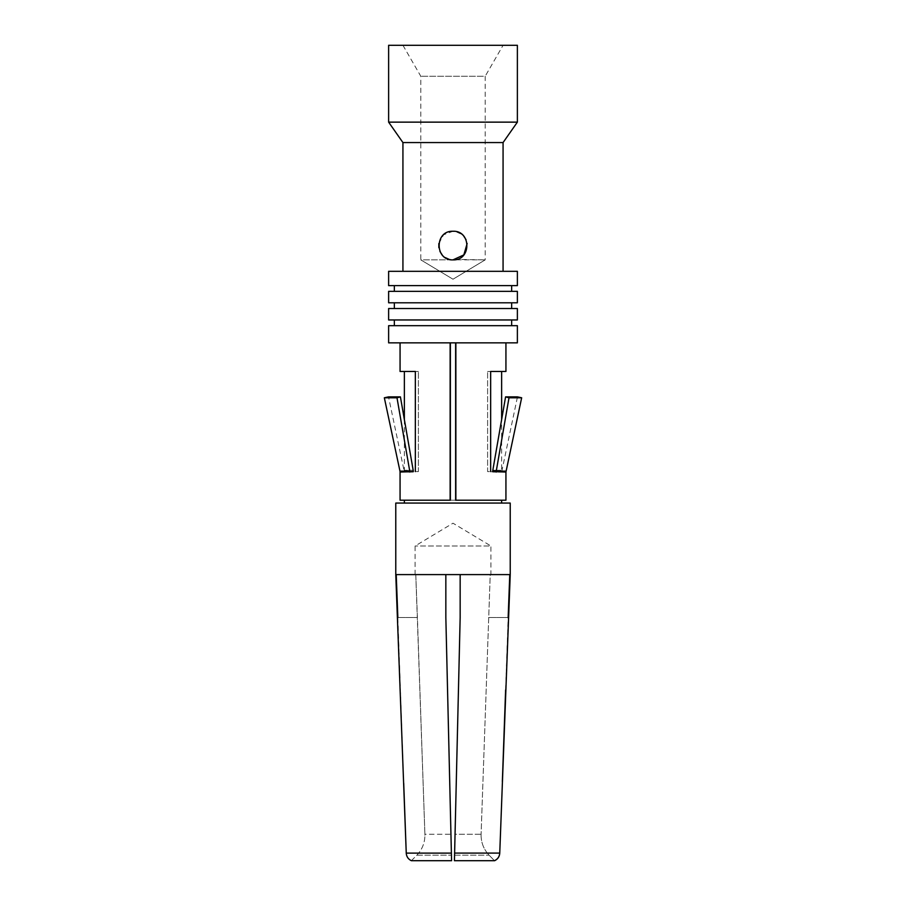 <?xml version="1.0" encoding="UTF-8"?>
<svg xmlns="http://www.w3.org/2000/svg" width="906" height="906" viewBox="0 0 906 906"><rect width="100%" height="100%" fill="white"/><g stroke="black" fill="none" stroke-linecap="round" stroke-linejoin="round"><path stroke-width="0.68" stroke-dasharray="4.53 3.4" d="M395.775 503.068L510.225 503.068M510.225 574.597L395.775 574.597M415.775 574.597L415.095 574.597L415.775 574.597L417.417 617.507L424.903 834.245L415.775 574.597L445.843 574.597L415.775 574.597M415.095 574.597L415.095 545.99L453 523.204L490.905 545.99L415.095 545.99L490.905 545.99L490.905 574.597L445.843 574.597L460.157 574.597L460.157 617.507L455.99 794.585M502.354 781.538L499.75 853.112L454.608 853.112L454.427 860.7L460.157 617.507L460.157 574.597L490.225 574.597L481.097 834.245L490.225 574.597L509.772 574.597L490.905 574.597M488.583 617.507L508.153 617.507L488.583 617.507M481.097 834.245L481.075 835.321C481.199 842.976 483.883 849.59 489.127 855.173C483.883 849.59 481.199 842.976 481.075 835.321L481.097 834.245L455.05 834.245L455.027 835.321L455.05 834.245L481.097 834.245M494.461 860.7L489.127 855.173L494.461 860.7L454.427 860.7L494.631 860.7M454.563 855.162L489.127 855.162L454.563 855.162L455.027 835.321M406.25 853.112L451.392 853.112L445.843 617.507L445.843 574.597L445.843 617.507L451.437 855.173L450.95 834.245L424.903 834.245L424.925 835.321L424.903 834.245L450.95 834.245L449.478 771.708M451.392 853.112L451.573 860.7L411.539 860.7L451.573 860.7L451.448 855.423M411.369 860.7L416.873 855.173C422.117 849.59 424.801 842.976 424.925 835.321C424.801 842.976 422.117 849.59 416.873 855.173L411.369 860.7L451.573 860.7M397.847 617.507L417.417 617.507L397.847 617.507L403.714 783.294M501.641 503.068L404.359 503.068L501.641 503.068M450.373 500.203L455.627 500.203M505.933 500.203L400.067 500.203M455.627 342.853L400.067 342.853L455.627 342.853M517.371 342.853L388.629 342.853M388.629 325.684L517.371 325.684M511.652 325.684L394.348 325.684L511.652 325.684M394.348 319.965L511.652 319.965L394.348 319.965M517.371 319.965L388.629 319.965M388.629 308.516L517.371 308.516M511.652 308.516L394.348 308.516L511.652 308.516M394.348 302.797L511.652 302.797L394.348 302.797M517.371 302.797L388.629 302.797M388.629 291.347L517.371 291.347M511.652 291.347L394.348 291.347L511.652 291.347M394.348 285.628L511.652 285.628L394.348 285.628M517.371 285.628L388.629 285.628M388.629 271.324L517.371 271.324M503.068 271.324L402.932 271.324L503.068 271.324M402.932 142.57L503.068 142.57M517.371 122.14L388.629 122.14M388.629 45.3L517.371 45.3M503.068 45.3L402.932 45.3L503.068 45.3L485.186 76.274L420.814 76.274L485.186 76.274L485.186 259.875L453 279.218L485.186 259.875L449.014 259.309M402.932 45.3L420.814 76.274L420.814 259.875L453 259.875M445.276 257.61L442.185 254.926M439.965 251.472L438.844 247.621M438.844 243.555L443.612 234.779L453 231.268L456.986 231.834M460.724 233.533L463.815 236.217M466.035 239.682L467.156 243.521M420.814 259.875L453 279.218L420.814 259.875L485.186 259.875L453 279.218L420.814 259.875M413.181 470.259L404.178 470.259L413.181 470.259A8.584 6.999 -90 0 1 413.306 471.369A8.584 6.999 -90 0 1 413.329 472.049L409.829 472.049L413.329 472.049A8.584 6.999 -90 0 0 413.317 471.596L404.359 472.049L409.829 472.049A4.292 3.499 90 0 0 409.818 471.709A4.292 3.499 90 0 0 409.75 471.154L396.998 397.779L400.418 396.885L413.181 470.259L409.75 471.154L399.976 471.154M400.067 371.46L418.391 371.46L404.359 371.46L418.391 371.46L415.344 371.46L415.344 471.596L418.391 471.596L418.391 371.46L418.391 471.596L415.344 471.596M505.933 371.46L490.656 371.46L490.656 471.596L496.171 472.049A4.292 3.499 -90 0 1 496.182 471.709A4.292 3.499 -90 0 1 496.25 471.154L509.002 397.779L521.663 397.779M384.337 397.779L396.998 397.779M404.359 419.569L404.359 472.049L388.527 396.885L400.418 396.885M509.002 397.779L505.582 396.885L517.473 396.885L501.641 472.049L501.641 419.569L492.819 470.259L501.822 470.259L492.819 470.259A8.584 6.999 90 0 0 492.694 471.369A8.584 6.999 90 0 0 492.671 472.049L501.641 472.049L492.671 472.049A8.584 6.999 90 0 1 492.683 471.596L505.933 472.049M496.171 472.049L487.609 471.596L487.609 371.46L487.609 471.596L490.656 471.596M487.609 371.46L501.641 371.46L487.609 371.46M505.616 689.885L508.153 617.507M416.873 855.162L451.437 855.162L416.873 855.162M400.067 472.049L409.829 472.049M413.306 471.369L409.818 471.709M410.939 471.596L409.829 471.709M506.024 471.154L496.25 471.154M495.061 471.596L496.171 471.709M492.694 471.369L496.182 471.709"/><path stroke-width="1.36" d="M397.847 617.507L396.228 574.597L445.843 574.597L445.843 617.507L451.392 853.112L406.25 853.112L395.775 574.597L395.775 503.068L510.225 503.068L510.225 574.597L499.75 853.09C499.5 856.612 497.802 859.137 494.631 860.7L454.427 860.7L454.563 855.173M449.478 771.708L445.843 617.507L445.843 574.597L509.772 574.597L508.153 617.507M455.99 794.585L460.157 617.507L460.157 574.597L460.157 617.507L454.427 860.7M494.461 860.7C497.711 859.194 499.478 856.657 499.75 853.09L454.608 853.09L455.05 834.245M403.714 783.294L406.25 853.112C406.5 856.612 408.198 859.137 411.369 860.7L451.573 860.7L451.392 853.112M501.641 503.068L501.641 500.203M404.359 503.068L404.359 500.203M455.627 342.853L455.627 500.203L505.933 500.203L505.933 472.049L492.671 471.596A8.584 6.999 90 0 1 492.694 471.369A8.584 6.999 90 0 1 492.819 470.259L496.25 471.154A4.292 3.499 -90 0 0 496.182 471.709A4.292 3.499 -90 0 0 496.171 472.049M409.829 472.049A4.292 3.499 90 0 0 409.818 471.709A4.292 3.499 90 0 0 409.75 471.154L396.998 397.779L400.418 396.885L413.181 470.259A8.584 6.999 -90 0 1 413.306 471.369A8.584 6.999 -90 0 1 413.317 471.596L400.067 472.049L400.067 500.203L450.373 500.203L450.373 342.853M450.135 342.853L450.135 500.203M388.629 342.853L517.371 342.853L517.371 325.684L388.629 325.684L388.629 342.853M511.652 325.684L511.652 319.965M394.348 325.684L394.348 319.965M388.629 319.965L517.371 319.965L517.371 308.516L388.629 308.516L388.629 319.965M511.652 308.516L511.652 302.797M394.348 308.516L394.348 302.797M388.629 302.797L517.371 302.797L517.371 291.347L388.629 291.347L388.629 302.797M511.652 291.347L511.652 285.628M394.348 291.347L394.348 285.628M388.629 285.628L517.371 285.628L517.371 271.324L388.629 271.324L388.629 285.628M503.068 271.324L503.068 142.57L402.932 142.57L388.629 122.14L517.371 122.14L517.371 45.3L388.629 45.3L388.629 122.14M402.932 271.324L402.932 142.57M453 231.268C471.313 230.351 471.596 260.702 453 259.875C434.699 260.803 434.404 230.441 453 231.268M503.068 142.57L517.371 122.14M449.014 259.309L445.276 257.61M442.185 254.926L439.965 251.472M438.844 247.621L438.844 243.555M456.986 231.834L460.724 233.533M463.815 236.217L466.035 239.682M467.156 243.521L463.827 254.914L453 259.875M455.865 500.203L455.865 342.853M400.067 342.853L400.067 371.46L415.344 371.46L415.344 471.596M505.933 342.853L505.933 371.46L490.656 371.46L490.656 471.596M396.998 397.779L384.337 397.779L399.976 471.154L409.75 471.154M400.418 396.885L388.527 396.885L384.337 397.779M501.641 371.46L501.641 419.569L505.582 396.885L492.819 470.259M521.663 397.779L509.002 397.779L505.582 396.885L517.473 396.885L521.663 397.779L505.933 472.049M506.024 471.154L496.25 471.154L509.002 397.779M502.354 781.538L505.616 689.885M411.369 860.7L411.369 860.7C408.198 859.137 406.488 856.612 406.25 853.112M451.437 855.173L451.573 860.7M413.306 471.369L410.939 471.596M492.694 471.369L495.061 471.596M399.976 471.154L400.067 472.049M404.359 371.46L404.359 419.569"/></g></svg>
